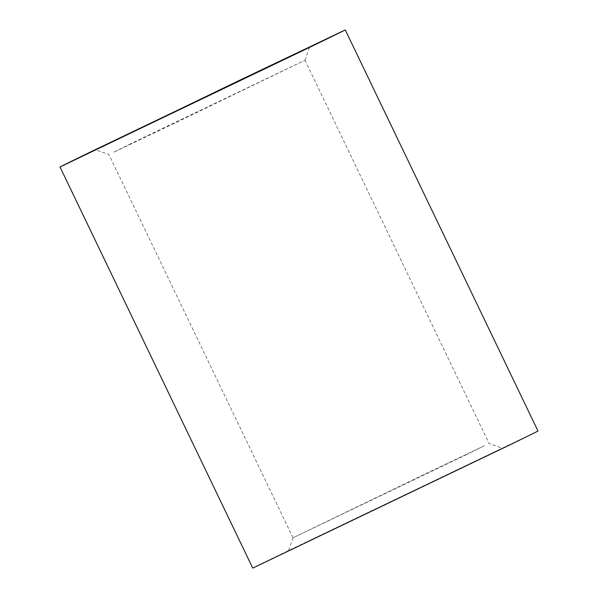 <?xml version="1.0" encoding="UTF-8"?>
<svg xmlns="http://www.w3.org/2000/svg" width="598" height="598" viewBox="0 0 598 598"><rect width="100%" height="100%" fill="white"/><g stroke="black" fill="none" stroke-linecap="round" stroke-linejoin="round"><path stroke-width="0.45" stroke-dasharray="2.99 2.24" d="M130.663 143.752L113.575 152.296L174.422 123.293L304.973 60.226L130.663 143.752M312.186 539.291L293.379 548.695L359.622 517.113L502.342 448.171L312.186 539.291M467.337 454.248L293.027 537.774L423.578 474.707L484.425 445.704L467.337 454.248M537.998 431.038L284.454 552.53A158.238 0.471 -25.7 0 0 252.737 568.1M293.027 537.774L108.858 154.456L95.658 149.829M293.027 537.766L288.4 550.967M304.973 60.226L489.142 443.544L502.342 448.171M304.973 60.234L309.6 47.033"/><path stroke-width="0.9" d="M285.814 58.709L95.658 149.829L238.378 80.887L304.621 49.305L285.814 58.709M313.546 45.47A158.238 0.471 -25.7 0 0 345.263 29.9L91.718 151.391A158.238 0.471 -25.7 0 0 60.002 166.962L313.546 45.47M60.002 166.962L252.737 568.1L506.282 446.609A158.238 0.471 -25.7 0 0 537.998 431.038L345.263 29.9"/></g></svg>
